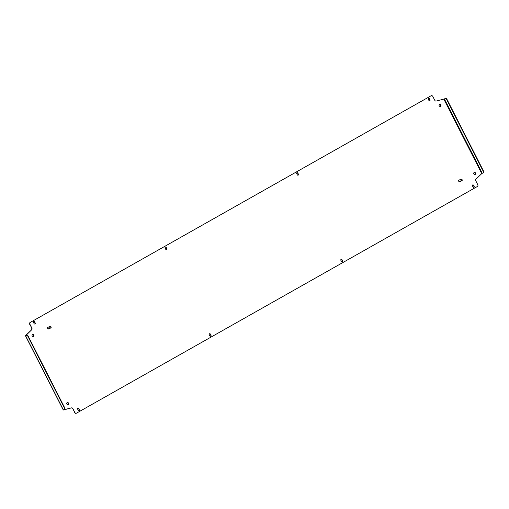 <?xml version="1.0" encoding="UTF-8"?>
<svg xmlns="http://www.w3.org/2000/svg" width="509" height="509" viewBox="0 0 509 509"><rect width="100%" height="100%" fill="white"/><g stroke="black" fill="none" stroke-linecap="round" stroke-linejoin="round"><path stroke-width="0.76" d="M439.49 104.358A1.101 0.929 -110.9 0 1 440.489 106.317A1.101 0.929 -110.9 0 1 439.49 104.358A1.101 0.929 -110.9 0 1 440.279 106.394A1.101 0.929 -110.9 0 1 440.279 106.4M474.191 172.462A1.101 0.929 -110.9 0 1 475.196 174.428A1.101 0.929 -110.9 0 1 474.191 172.462A1.101 0.929 -110.9 0 1 474.98 174.511M67.188 402.6A1.101 0.929 -110.9 0 1 67.971 404.649M67.182 402.606A1.101 0.929 -110.9 0 1 68.187 404.566A1.101 0.929 -110.9 0 1 67.182 402.606M32.487 334.489A1.101 0.929 -110.9 0 1 33.27 336.538L33.27 336.538M32.481 334.496A1.101 0.929 -110.9 0 1 33.479 336.455A1.101 0.929 -110.9 0 1 32.481 334.496M429.781 100.731A0.757 0.636 -110.9 0 1 428.877 100.375L428.317 99.274A0.757 0.636 -110.9 0 1 429.431 98.644L429.99 99.745A0.757 0.636 -110.9 0 1 429.781 100.731M210.745 336.226A0.757 0.636 -110.9 0 1 209.842 335.864L209.282 334.763A0.757 0.636 -110.9 0 1 210.395 334.133L210.955 335.234A0.757 0.636 -110.9 0 1 210.745 336.226M79.143 410.636A0.757 0.636 -110.9 0 1 78.246 410.279L77.68 409.172A0.757 0.636 -110.9 0 1 78.793 408.542L79.359 409.65A0.757 0.636 -110.9 0 1 79.143 410.636M166.583 249.556A0.757 0.636 -110.9 0 1 165.679 249.2L165.12 248.093A0.757 0.636 -110.9 0 1 166.233 247.463L166.793 248.57A0.757 0.636 -110.9 0 1 166.583 249.556M342.341 261.817A0.757 0.636 -110.9 0 1 341.444 261.454L340.877 260.353A0.757 0.636 -110.9 0 1 341.991 259.724L342.557 260.824A0.757 0.636 -110.9 0 1 342.341 261.817M473.943 187.401A0.757 0.636 -110.9 0 1 473.039 187.045L472.479 185.938A0.757 0.636 -110.9 0 1 473.593 185.308L474.153 186.415A0.757 0.636 -110.9 0 1 473.943 187.401M298.179 175.147A0.757 0.636 -110.9 0 1 297.281 174.784L296.722 173.684A0.757 0.636 -110.9 0 1 297.835 173.054L298.395 174.154A0.757 0.636 -110.9 0 1 298.179 175.147M34.981 323.966A0.757 0.636 -110.9 0 1 34.084 323.609L33.524 322.509A0.757 0.636 -110.9 0 1 34.637 321.879L35.197 322.98A0.757 0.636 -110.9 0 1 34.981 323.966M30.292 322.439A1.381 1.158 69.1 0 0 29.904 324.233L29.694 324.316A1.381 1.158 -110.9 0 1 30.082 322.515L430.951 95.851A1.381 1.158 -110.9 0 1 431.193 95.756M29.904 324.233L31.882 328.12A1.381 1.158 -110.9 0 1 31.698 329.768L25.59 335.755L63.409 409.974L71.489 407.868A1.381 1.158 -110.9 0 1 72.895 408.612L74.874 412.5A1.381 1.158 69.1 0 0 76.515 413.149L477.385 186.485A1.381 1.158 69.1 0 0 477.773 184.684L475.788 180.797A1.381 1.158 -110.9 0 1 475.979 179.149L482.195 173.175L444.382 98.956L436.181 101.056A1.381 1.158 -110.9 0 1 434.781 100.305L432.796 96.424A1.381 1.158 69.1 0 0 431.161 95.768M63.714 409.802L71.489 407.868M428.502 98.301A0.757 0.636 -110.9 0 1 429.221 98.721L429.787 99.828A0.757 0.636 -110.9 0 1 429.596 100.795M209.466 333.789A0.757 0.636 -110.9 0 1 210.185 334.216L210.745 335.316A0.757 0.636 -110.9 0 1 210.561 336.29M77.864 408.205A0.757 0.636 -110.9 0 1 78.583 408.625L79.15 409.726A0.757 0.636 -110.9 0 1 78.965 410.699M165.304 247.119A0.757 0.636 -110.9 0 1 166.023 247.546L166.589 248.647A0.757 0.636 -110.9 0 1 166.398 249.62M341.062 259.38A0.757 0.636 -110.9 0 1 341.781 259.8L342.347 260.907A0.757 0.636 -110.9 0 1 342.163 261.88M472.664 184.971A0.757 0.636 -110.9 0 1 473.383 185.391L473.943 186.491A0.757 0.636 -110.9 0 1 473.758 187.465M296.906 172.71A0.757 0.636 -110.9 0 1 297.625 173.136L298.185 174.237A0.757 0.636 -110.9 0 1 298 175.211M33.709 321.535A0.757 0.636 -110.9 0 1 34.427 321.955L34.987 323.062A0.757 0.636 -110.9 0 1 34.803 324.029M29.694 324.316L31.882 328.12M30.082 322.515L430.951 95.851M76.274 413.244A1.381 1.158 -110.9 0 1 74.664 412.576L74.874 412.5M72.895 408.612L74.664 412.576M72.685 408.695A1.381 1.158 69.1 0 0 71.279 407.944M31.698 329.768L25.698 335.412L25.59 335.755L26.875 335.215A1.381 0.738 60.5 0 1 28.199 336.169L64.764 407.938A1.381 0.738 60.5 0 1 64.745 409.401A1.381 0.738 60.5 0 1 64.688 409.427L64.49 409.541M31.488 329.851A1.381 1.158 69.1 0 0 31.673 328.203M63.409 409.974L64.388 409.599A1.381 0.738 -119.5 0 0 64.439 409.573A1.381 0.738 -119.5 0 0 64.458 408.11L64.764 407.938M28.199 336.169L27.893 336.341L64.458 408.11M27.893 336.341A1.381 0.738 -119.5 0 0 26.57 335.38L25.59 335.755M445.356 98.581L443.784 99.045L481.769 173.588L483.175 172.799A1.381 0.738 -119.5 0 0 483.226 172.774A1.381 0.738 -119.5 0 0 483.245 171.31L446.679 99.541A1.381 0.738 -119.5 0 0 445.356 98.581L443.574 99.128M445.661 98.409A1.381 0.738 60.5 0 1 446.985 99.37L446.679 99.541M483.245 171.31L483.55 171.139L446.985 99.37M483.55 171.139A1.381 0.738 60.5 0 1 483.531 172.602A1.381 0.738 60.5 0 1 483.48 172.627L483.276 172.742M50.69 326.587A0.687 0.579 69.1 0 0 50.334 327.821A0.687 0.579 69.1 0 0 50.69 326.587M50.232 327.968A0.827 0.694 -110.9 0 1 50.658 326.485A0.827 0.694 -110.9 0 1 50.232 327.968M48.005 327.134A0.967 0.814 69.1 0 0 48.622 328.96A0.967 0.814 69.1 0 0 48.692 328.929M48.514 327.083A0.967 0.814 69.1 0 0 48.17 328.865A0.967 0.814 69.1 0 0 49.106 328.623M50.149 326.454L48.126 327.23A0.827 0.694 69.1 0 0 48.718 328.776L50.741 328M461.389 179.365A0.687 0.579 69.1 0 0 461.867 180.657A0.687 0.579 69.1 0 0 461.389 179.365M461.848 180.81A0.827 0.694 -110.9 0 1 461.269 179.263A0.827 0.694 -110.9 0 1 461.848 180.81L459.831 181.586A0.827 0.694 69.1 0 0 459.831 181.586A0.827 0.694 69.1 0 0 459.837 181.579M459.627 179.887A0.967 0.814 69.1 0 0 459.188 179.906L459.048 179.963A0.967 0.814 69.1 0 0 459.742 181.764A0.967 0.814 69.1 0 0 459.748 181.764L459.881 181.713A0.967 0.814 69.1 0 0 460.219 181.433M459.188 179.906A0.967 0.814 69.1 0 0 459.869 181.713M461.262 179.263L459.239 180.04A0.827 0.694 69.1 0 0 459.824 181.586M25.45 335.762L63.294 410.031"/></g></svg>

